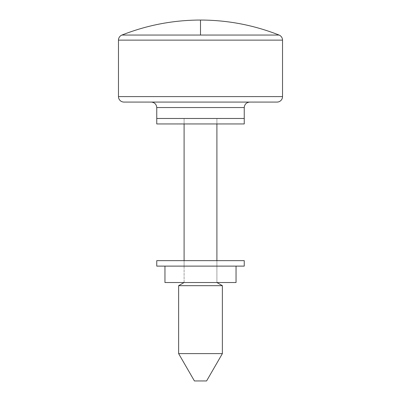 <?xml version="1.0" encoding="UTF-8"?>
<svg xmlns="http://www.w3.org/2000/svg" width="401" height="401" viewBox="0 0 401 401"><rect width="100%" height="100%" fill="white"/><g stroke="black" fill="none" stroke-linecap="round" stroke-linejoin="round"><path stroke-width="0.3" stroke-dasharray="2 1.5" d="M216.906 282.525L216.906 266.119L184.094 266.119L184.094 282.525L216.906 282.525L164.956 282.525L236.044 282.525L184.094 282.525L184.094 266.119L236.044 266.119L185.342 266.119L216.906 266.119L216.906 282.525L184.094 282.525L216.906 282.525L216.906 260.65L216.906 282.525L184.094 282.525L184.094 260.65L184.094 282.525L216.906 282.525M164.956 266.119L236.044 266.119L164.956 266.119M222.375 285.677L178.625 285.677L222.375 285.677M206.585 380.95L194.415 380.95L206.585 380.95M178.625 353.607L222.375 353.607L178.625 353.607M184.094 123.944L184.094 118.475L216.906 118.475L216.906 123.944L216.906 118.475L156.756 118.475L244.244 118.475L156.756 118.475L215.658 118.475L184.094 118.475L184.094 123.944L216.906 123.944L216.906 118.475L184.094 118.475L184.094 123.944L200.5 123.944L156.756 123.944L244.244 123.944L184.094 123.944L184.094 118.475L216.906 118.475L185.342 118.475L216.906 118.475L216.906 123.944L184.094 123.944M151.287 102.075L277.056 102.075L151.287 102.075M118.475 96.606L282.525 96.606L118.475 96.606M200.5 35.052L279.071 35.052L121.929 35.052L200.5 35.052L200.5 20.05L200.5 35.052M282.525 40.135L118.475 40.135L282.525 40.135M156.756 107.543L244.244 107.543L156.756 107.543M244.244 118.475L200.5 118.475L244.244 118.475M216.906 266.119L216.906 260.65L184.094 260.65L184.094 266.119L244.244 266.119L184.094 266.119L184.094 260.65L216.906 260.65L156.756 260.65L244.244 260.65L185.342 260.65L216.906 260.65L216.906 266.119"/><path stroke-width="0.6" d="M164.956 282.525L164.956 266.119L164.956 282.525L236.044 282.525L236.044 266.119L236.044 282.525L164.956 282.525M200.5 35.052L279.071 35.052C253.823 25.103 227.633 20.1 200.5 20.05L200.5 35.052L200.5 20.05C227.633 20.1 253.823 25.103 279.071 35.052A5.469 5.469 0 0 1 282.525 40.135L282.525 96.606A5.469 5.469 0 0 1 277.056 102.075L123.944 102.075A5.469 5.469 0 0 1 118.475 96.606L118.475 40.135A5.469 5.469 0 0 1 121.929 35.052C147.177 25.103 173.367 20.1 200.5 20.05C173.367 20.1 147.177 25.103 121.929 35.052L200.5 35.052L121.929 35.052A5.469 5.469 0 0 0 118.475 40.135L118.475 96.606L282.525 96.606L282.525 40.135L118.475 40.135L282.525 40.135A5.469 5.469 0 0 0 279.071 35.052L200.5 35.052M216.906 282.525L222.375 285.677L222.375 353.607L206.585 380.95L222.375 353.607L222.375 285.677L178.625 285.677L184.094 282.525L178.625 285.677L178.625 353.607L178.625 285.677L222.375 285.677L216.906 282.525M194.415 380.95L178.625 353.607L222.375 353.607L178.625 353.607L194.415 380.95L206.585 380.95L194.415 380.95M184.094 260.65L184.094 123.944L184.094 260.65M216.906 123.944L216.906 260.65L216.906 123.944M156.756 107.543C156.405 104.245 154.585 102.42 151.287 102.075C154.585 102.42 156.405 104.245 156.756 107.543L156.756 118.475L156.756 107.543L244.244 107.543L244.244 118.475L244.244 107.543L156.756 107.543M249.713 102.075C246.415 102.42 244.595 104.245 244.244 107.543C244.595 104.245 246.415 102.42 249.713 102.075M156.756 118.475L244.244 118.475L244.244 123.944L244.244 118.475L156.756 118.475L244.244 118.475L156.756 118.475L156.756 123.944L156.756 118.475M277.056 102.075A5.469 5.469 0 0 0 282.525 96.606L118.475 96.606A5.469 5.469 0 0 0 123.944 102.075L277.056 102.075M156.756 123.944L244.244 123.944L156.756 123.944M156.756 266.119L156.756 260.65L244.244 260.65L244.244 266.119L244.244 260.65L156.756 260.65L156.756 266.119L244.244 266.119L156.756 266.119"/></g></svg>
